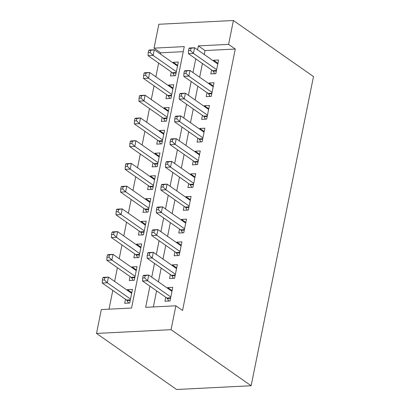 <?xml version="1.0" encoding="UTF-8"?>
<svg xmlns="http://www.w3.org/2000/svg" width="410" height="410" viewBox="0 0 410 410"><rect width="100%" height="100%" fill="white"/><g stroke="black" fill="none" stroke-linecap="round" stroke-linejoin="round"><path stroke-width="0.61" d="M154.042 48.134L158.854 24.267L233.408 20.5L313.486 76.567L251.145 385.733L176.592 389.5L96.514 333.433L101.326 309.565L131.554 308.038L184.264 46.607L154.042 48.134L160.715 52.808L160.453 54.094M158.639 63.089L155.872 76.824M154.058 85.823L151.29 99.558M149.476 108.558L146.703 122.293M144.889 131.287L142.121 145.022M140.307 154.022L137.535 167.757M135.72 176.756L132.953 190.491M131.138 199.485L128.371 213.226M126.557 222.22L123.784 235.955M121.97 244.954L119.202 258.689M117.388 267.684L114.615 281.424M112.801 290.418L109.019 309.176M211.611 69.925L210.812 73.902L215.844 73.651L218.597 60.009L213.559 60.265L213.425 60.931M207.029 92.66L206.225 96.637L211.263 96.381L214.015 82.743L208.977 82.999L208.844 83.66M202.443 115.389L201.643 119.371L206.681 119.115L209.428 105.478L204.39 105.729L204.257 106.395M197.861 138.124L197.056 142.101L202.094 141.85L204.846 128.207L199.808 128.463L199.675 129.129M193.279 160.858L192.474 164.835L197.512 164.579L200.264 150.941L195.227 151.198L195.088 151.859M188.692 183.593L187.893 187.57L192.931 187.314L195.678 173.676L190.64 173.927L190.506 174.593M184.111 206.322L183.306 210.299L188.344 210.048L191.096 196.405L186.058 196.662L185.925 197.328M179.524 229.057L178.724 233.034L183.762 232.783L186.509 219.14L181.471 219.396L181.338 220.057M174.942 251.791L174.137 255.768L179.175 255.512L181.927 241.874L176.889 242.125L176.756 242.792M170.36 274.521L169.555 278.503L174.593 278.246L177.345 264.609L172.308 264.86L172.169 265.526M131.789 292.689L127.423 289.629L127.29 290.295M125.475 299.29L124.671 303.267L129.709 303.016L132.461 289.373L127.423 289.629M136.376 269.954L132.005 266.895L131.871 267.561M130.057 276.56L129.258 280.537L134.296 280.281L137.042 266.643L132.005 266.895M140.958 247.225L136.591 244.165L136.458 244.826M134.644 253.826L133.839 257.803L138.877 257.547L141.629 243.909L136.591 244.165M145.545 224.49L141.173 221.431L141.04 222.097M139.226 231.091L138.421 235.068L143.459 234.817L146.211 221.174L141.173 221.431M150.127 201.756L145.76 198.696L145.622 199.362M143.808 208.357L143.008 212.339L148.046 212.083L150.793 198.445L145.76 198.696M154.708 179.021L150.342 175.967L150.209 176.628M148.394 185.627L147.59 189.604L152.628 189.348L155.38 175.711L150.342 175.967M159.295 156.292L154.924 153.232L154.79 153.893M152.976 162.893L152.177 166.87L157.214 166.619L159.962 152.976L154.924 153.232M163.877 133.558L159.51 130.498L159.377 131.164M157.563 140.159L156.758 144.141L161.796 143.884L164.548 130.242L159.51 130.498M168.464 110.823L164.092 107.763L163.959 108.43M162.145 117.429L161.34 121.406L166.378 121.15L169.13 107.512L164.092 107.763M173.046 88.094L168.679 85.034L168.541 85.695M166.726 94.695L165.927 98.672L170.965 98.415L173.712 84.778L168.679 85.034M183.244 51.67L160.715 52.808M171.313 71.96L170.509 75.937L175.547 75.686L178.299 62.043L173.261 62.299L173.128 62.966M149.927 286.159L145.658 307.326L175.88 305.798L182.552 310.472L235.268 49.041L205.046 50.568L204.252 54.504M202.437 63.499L199.665 77.239M197.851 86.233L195.083 99.968M193.269 108.968L190.501 122.703M188.687 131.702L185.914 145.437M184.1 154.432L181.333 168.172M179.518 177.166L176.746 190.901M174.932 199.901L172.164 213.636M170.35 222.63L167.582 236.37M165.768 245.364L162.995 259.099M161.181 268.099L158.414 281.834M156.599 290.833L153.35 306.936M165.773 297.255L164.974 301.232L170.012 300.981L172.759 287.338L167.721 287.594L167.587 288.261M233.408 20.5L228.595 44.367L198.373 45.894L197.579 49.83M235.268 49.041L228.595 44.367M175.88 305.798L171.067 329.671L251.145 385.733M96.514 333.433L171.067 329.671M195.765 58.83L192.992 72.565M191.178 81.564L188.41 95.299M186.596 104.294L183.823 118.029M182.014 127.028L179.242 140.763M177.427 149.763L174.66 163.498M172.846 172.492L170.073 186.232M168.259 195.227L165.491 208.962M163.677 217.961L160.904 231.696M159.095 240.696L156.323 254.431M154.508 263.425L151.741 277.16M205.046 50.568L198.373 45.894M172.092 290.654L167.721 287.594M177.627 65.359L173.261 62.299M176.674 267.92L172.308 264.86M181.261 245.185L176.889 242.125M185.843 222.456L181.471 219.396M190.424 199.721L186.058 196.662M195.011 176.987L190.64 173.927M199.593 154.257L195.227 151.198M204.18 131.523L199.808 128.463M208.762 108.788L204.39 105.729M213.343 86.054L208.977 82.999M217.93 63.324L213.559 60.265M143.131 275.725L142.67 278L144.689 277.898L145.145 275.628L143.131 275.725L143.7 275.315L148.733 275.059L171.959 291.32M145.145 275.628L148.733 275.059L147.59 280.742L142.552 280.999L166.839 298.003A2.46 1.409 87.1 0 1 167.306 298.516L168.874 301.037M170.811 296.999L147.59 280.742L144.689 277.898M142.67 278L142.552 280.999M131.656 293.355L108.435 277.093L107.292 282.777L102.254 283.033L126.541 300.038A2.46 1.409 -92.9 0 1 127.008 300.55L128.576 303.072M104.386 279.933L104.847 277.662L102.833 277.765L102.372 280.035L104.386 279.933L107.292 282.777L130.513 299.039M102.833 277.765L103.397 277.35L108.435 277.093L104.847 277.662M102.254 283.033L102.372 280.035M147.713 252.996L147.257 255.266L149.271 255.163L149.727 252.893L147.713 252.996L148.282 252.58L153.32 252.324L176.541 268.586M149.727 252.893L153.32 252.324L152.172 258.008L147.134 258.264L171.426 275.269A2.46 1.409 87.1 0 1 171.892 275.781L173.456 278.303M175.393 274.269L152.172 258.008L149.271 255.163M147.257 255.266L147.134 258.264M152.3 230.261L151.838 232.537L153.852 232.434L154.314 230.159L152.3 230.261L152.863 229.846L157.901 229.595L181.123 245.851M154.314 230.159L157.901 229.595L156.758 235.278L151.72 235.53L176.008 252.539A2.46 1.409 87.1 0 1 176.474 253.052L178.042 255.568M179.98 251.535L156.758 235.278L153.852 232.434M151.838 232.537L151.72 235.53M156.881 207.527L156.425 209.802L158.439 209.7L158.895 207.424L156.881 207.527L157.45 207.117L162.488 206.86L185.709 223.117M158.895 207.424L162.488 206.86L161.34 212.544L156.302 212.795L180.595 229.805A2.46 1.409 87.1 0 1 181.056 230.317L182.624 232.839M184.561 228.8L161.34 212.544L158.439 209.7M156.425 209.802L156.302 212.795M161.463 184.797L161.007 187.068L163.021 186.965L163.482 184.695L161.463 184.797L162.032 184.382L167.07 184.126L190.291 200.387M163.482 184.695L167.07 184.126L165.922 189.809L160.889 190.066L185.176 207.07A2.46 1.409 87.1 0 1 185.643 207.583L187.211 210.104M189.148 206.071L165.922 189.809L163.021 186.965M161.007 187.068L160.889 190.066M136.243 270.62L113.022 254.359L111.874 260.042L106.836 260.299L131.128 277.303A2.46 1.409 -92.9 0 1 131.589 277.821L133.158 280.337M108.973 257.203L109.429 254.928L107.415 255.03L106.954 257.301L108.973 257.203L111.874 260.042L135.095 276.304M107.415 255.03L107.984 254.615L113.022 254.359L109.429 254.928M106.836 260.299L106.954 257.301M140.825 247.886L117.603 231.629L116.455 237.313L111.417 237.564L135.71 254.574A2.46 1.409 -92.9 0 1 136.176 255.087L137.745 257.608M113.555 234.469L114.011 232.193L111.997 232.296L111.54 234.571L113.555 234.469L116.455 237.313L139.682 253.57M111.997 232.296L112.565 231.881L117.603 231.629L114.011 232.193M111.417 237.564L111.54 234.571M145.412 225.157L122.185 208.895L121.042 214.579L116.004 214.835L140.292 231.84A2.46 1.409 -92.9 0 1 140.758 232.352L142.326 234.874M118.136 211.734L118.598 209.464L116.583 209.561L116.122 211.837L118.136 211.734L121.042 214.579L144.264 230.835M116.583 209.561L117.147 209.151L122.185 208.895L118.598 209.464M116.004 214.835L116.122 211.837M149.993 202.422L126.772 186.16L125.624 191.844L120.586 192.1L144.879 209.105A2.46 1.409 -92.9 0 1 145.34 209.618L146.908 212.139M122.723 189L123.179 186.729L121.165 186.832L120.709 189.102L122.723 189L125.624 191.844L148.845 208.106M121.165 186.832L121.734 186.417L126.772 186.16L123.179 186.729M120.586 192.1L120.709 189.102M166.05 162.063L165.589 164.333L167.608 164.236L168.064 161.96L166.05 162.063L166.619 161.648L171.652 161.391L194.878 177.653M168.064 161.96L171.652 161.391L170.509 167.075L165.471 167.331L189.758 184.336A2.46 1.409 87.1 0 1 190.225 184.854L191.793 187.37M193.73 183.337L170.509 167.075L167.608 164.236M165.589 164.333L165.471 167.331M154.575 179.688L131.354 163.431L130.211 169.115L125.173 169.366L149.46 186.376A2.46 1.409 -92.9 0 1 149.927 186.888L151.495 189.405M127.305 166.27L127.766 163.995L125.752 164.097L125.291 166.373L127.305 166.27L130.211 169.115L153.432 185.371M125.752 164.097L126.316 163.682L131.354 163.431L127.766 163.995M125.173 169.366L125.291 166.373M170.632 139.328L170.176 141.604L172.19 141.501L172.646 139.226L170.632 139.328L171.201 138.913L176.238 138.662L199.46 154.918M172.646 139.226L176.238 138.662L175.09 144.346L170.053 144.597L194.345 161.607A2.46 1.409 87.1 0 1 194.811 162.119L196.375 164.641M198.312 160.602L175.09 144.346L172.19 141.501M170.176 141.604L170.053 144.597M159.162 156.953L135.941 140.697L134.793 146.38L129.755 146.631L154.047 163.641A2.46 1.409 -92.9 0 1 154.508 164.154L156.077 166.675M131.892 143.536L132.348 141.26L130.334 141.363L129.873 143.638L131.892 143.536L134.793 146.38L158.014 162.637M130.334 141.363L130.903 140.953L135.941 140.697L132.348 141.26M129.755 146.631L129.873 143.638M175.219 116.594L174.757 118.869L176.772 118.767L177.233 116.496L175.219 116.594L175.782 116.184L180.82 115.927L204.042 132.189M177.233 116.496L180.82 115.927L179.677 121.611L174.639 121.867L198.927 138.872A2.46 1.409 87.1 0 1 199.393 139.385L200.961 141.906M202.899 137.868L179.677 121.611L176.772 118.767M174.757 118.869L174.639 121.867M163.744 134.224L140.522 117.962L139.374 123.646L134.337 123.902L158.629 140.907A2.46 1.409 -92.9 0 1 159.095 141.419L160.664 143.941M136.474 120.801L136.93 118.531L134.916 118.633L134.459 120.904L136.474 120.801L139.374 123.646L162.601 139.907M134.916 118.633L135.484 118.218L140.522 117.962L136.93 118.531M134.337 123.902L134.459 120.904M179.8 93.864L179.344 96.135L181.358 96.032L181.814 93.762L179.8 93.864L180.369 93.449L185.407 93.193L208.628 109.455M181.814 93.762L185.407 93.193L184.259 98.877L179.221 99.133L203.514 116.138A2.46 1.409 87.1 0 1 203.975 116.65L205.543 119.172M207.48 115.138L184.259 98.877L181.358 96.032M179.344 96.135L179.221 99.133M168.331 111.489L145.104 95.228L143.961 100.911L138.923 101.167L163.211 118.172A2.46 1.409 -92.9 0 1 163.677 118.69L165.245 121.206M141.055 98.072L141.517 95.796L139.502 95.899L139.041 98.169L141.055 98.072L143.961 100.911L167.183 117.173M139.502 95.899L140.066 95.484L145.104 95.228L141.517 95.796M138.923 101.167L139.041 98.169M184.382 71.13L183.926 73.405L185.94 73.303L186.401 71.027L184.382 71.13L184.951 70.715L189.989 70.464L213.21 86.72M186.401 71.027L189.989 70.464L188.841 76.147L183.808 76.398L208.095 93.408A2.46 1.409 87.1 0 1 208.562 93.921L210.13 96.437M212.067 92.404L188.841 76.147L185.94 73.303M183.926 73.405L183.808 76.398M172.912 88.755L149.691 72.498L148.543 78.182L143.505 78.433L167.798 95.443A2.46 1.409 -92.9 0 1 168.259 95.955L169.827 98.477M145.642 75.337L146.098 73.062L144.084 73.164L143.628 75.44L145.642 75.337L148.543 78.182L171.764 94.438M144.084 73.164L144.653 72.749L149.691 72.498L146.098 73.062M143.505 78.433L143.628 75.44M188.969 48.395L188.508 50.671L190.527 50.568L190.983 48.293L188.969 48.395L189.538 47.985L194.571 47.729L217.797 63.986M190.983 48.293L194.571 47.729L193.428 53.413L188.39 53.664L212.677 70.674A2.46 1.409 87.1 0 1 213.144 71.186L214.712 73.708M216.649 69.669L193.428 53.413L190.527 50.568M188.508 50.671L188.39 53.664M177.494 66.025L154.273 49.764L153.13 55.447L148.092 55.704L172.379 72.708A2.46 1.409 -92.9 0 1 172.846 73.221L174.414 75.742M150.224 52.603L150.685 50.333L148.666 50.43L148.21 52.706L150.224 52.603L153.13 55.447L176.351 71.704M148.666 50.43L149.235 50.02L154.273 49.764L150.685 50.333M148.092 55.704L148.21 52.706M170.539 298.352L167.306 298.516M170.647 297.809L166.839 298.003M126.541 300.038L130.349 299.848M127.008 300.55L130.242 300.386M175.121 275.622L171.892 275.781M175.234 275.079L171.426 275.269M179.708 252.888L176.474 253.052M179.816 252.345L176.008 252.539M184.29 230.153L181.056 230.317M184.397 229.61L180.595 229.805M188.872 207.419L185.643 207.583M188.984 206.881L185.176 207.07M131.128 277.303L134.931 277.114M131.589 277.821L134.823 277.657M135.71 254.574L139.518 254.379M136.176 255.087L139.405 254.923M140.292 231.84L144.1 231.645M140.758 232.352L143.992 232.188M144.879 209.105L148.681 208.915M145.34 209.618L148.574 209.459M193.458 184.69L190.225 184.854M193.566 184.146L189.758 184.336M149.46 186.376L153.268 186.181M149.927 186.888L153.161 186.724M198.04 161.955L194.811 162.119M198.153 161.412L194.345 161.607M154.047 163.641L157.85 163.446M154.508 164.154L157.742 163.99M202.627 139.221L199.393 139.385M202.735 138.677L198.927 138.872M158.629 140.907L162.437 140.717M159.095 141.419L162.324 141.255M207.209 116.491L203.975 116.65M207.316 115.948L203.514 116.138M163.211 118.172L167.019 117.983M163.677 118.69L166.911 118.526M211.791 93.757L208.562 93.921M211.903 93.213L208.095 93.408M167.798 95.443L171.6 95.248M168.259 95.955L171.493 95.791M216.377 71.022L213.144 71.186M216.485 70.479L212.677 70.674M172.379 72.708L176.187 72.514M172.846 73.221L176.08 73.057"/></g></svg>
